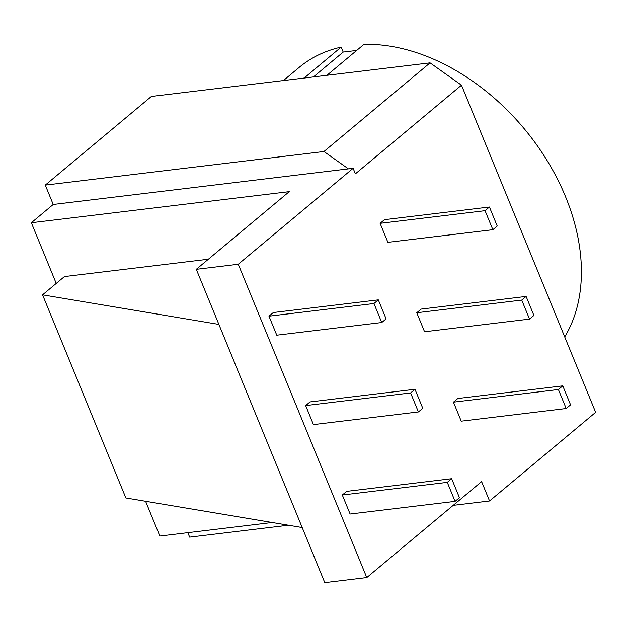 <?xml version="1.0" encoding="UTF-8"?>
<svg xmlns="http://www.w3.org/2000/svg" width="627" height="627" viewBox="0 0 627 627"><rect width="100%" height="100%" fill="white"/><g stroke="black" fill="none" stroke-linecap="round" stroke-linejoin="round"><path stroke-width="0.94" d="M53.224 204.473L353.119 168.31L238.276 264.257L196.29 269.32L289.259 191.65L31.35 222.742L53.224 204.473L45.285 185.106L323.971 151.507L430.067 62.865L461.48 85.194L355.391 173.836L353.119 168.31M348.408 168.875L323.971 151.507M459.45 497.705L455.077 501.365L447.278 482.351L451.652 478.699L459.45 497.705M447.278 482.351L342.311 495.009L350.109 514.015L455.077 501.365M342.311 495.009L346.692 491.356L451.652 478.699M422.778 408.295L418.405 411.947L410.607 392.941L414.98 389.281L422.778 408.295M410.607 392.941L305.639 405.591L313.437 424.604L418.405 411.947M305.639 405.591L310.02 401.938L414.98 389.281M386.107 318.877L381.733 322.537L373.935 303.523L378.308 299.871L386.107 318.877M373.935 303.523L268.967 316.18L276.766 335.186L381.733 322.537M268.967 316.18L273.348 312.528L378.308 299.871M570.57 404.862L566.197 408.514L558.398 389.508L562.78 385.856L570.57 404.862M558.398 389.508L453.439 402.166L461.237 421.172L566.197 408.514M453.439 402.166L457.812 398.506L562.78 385.856M533.898 315.444L529.525 319.104L521.727 300.09L526.108 296.438L533.898 315.444M521.727 300.09L416.767 312.748L424.565 331.761L529.525 319.104M416.767 312.748L421.14 309.095L526.108 296.438M497.227 226.033L492.853 229.686L485.055 210.68L489.436 207.02L497.227 226.033M485.055 210.68L380.095 223.337L387.894 242.343L492.853 229.686M380.095 223.337L384.469 219.677L489.436 207.02M42.565 294.847L125.87 497.971L302.19 527.534L218.886 324.418L42.565 294.847L64.44 276.57L208.391 259.217M461.48 85.194L595.65 412.331L489.554 500.973L481.614 481.614L366.771 577.561L324.786 582.624L302.19 527.534M218.886 324.418L196.29 269.32M145.582 501.271L159.846 536.046L272.189 522.503M366.771 577.561L238.276 264.257M56.234 283.428L31.35 222.742M288.42 525.222L189.66 537.135L187.834 532.676M489.554 500.973L453.196 505.354M356.669 50.458L343.196 52.08L341.159 47.119A191.18 133.52 -129.9 0 0 299.063 67.481L283.428 80.546M564.715 336.911A191.18 133.52 -129.9 0 0 539.667 149.101A191.18 133.52 -129.9 0 0 363.95 44.376L326.941 75.295M430.067 62.865L151.373 96.464L45.285 185.106M304.15 78.046L341.159 47.119M313.469 76.925L343.196 52.08"/></g></svg>
